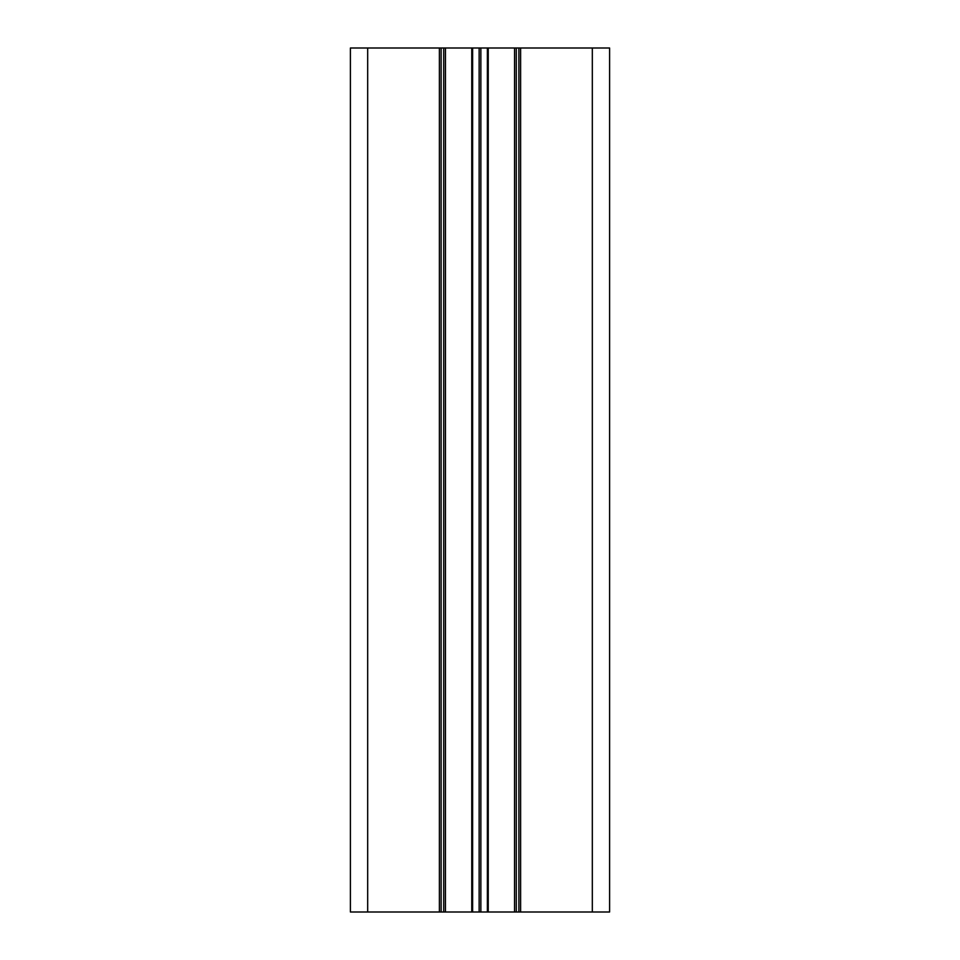 <?xml version="1.0" encoding="UTF-8"?>
<svg xmlns="http://www.w3.org/2000/svg" width="960" height="960" viewBox="0 0 960 960"><rect width="100%" height="100%" fill="white"/><g stroke="black" fill="none" stroke-linecap="round" stroke-linejoin="round"><path stroke-width="1.44" d="M609.6 912L609.6 48L350.4 48L350.4 912L609.6 912L609.6 48M514.536 912L514.56 48L514.536 912M445.44 912L445.464 48L445.44 912M518.88 912L518.88 48M441.12 912L441.12 48L441.12 912M592.32 912L592.32 48M520.608 912L520.608 48M516.288 912L516.288 48M488.244 912L488.244 48M487.38 912L487.38 48M480.864 912L480.864 48M479.136 912L479.136 48M472.62 912L472.62 48M471.756 912L471.756 48M443.712 912L443.712 48M439.392 912L439.392 48M367.68 912L367.68 48"/></g></svg>
